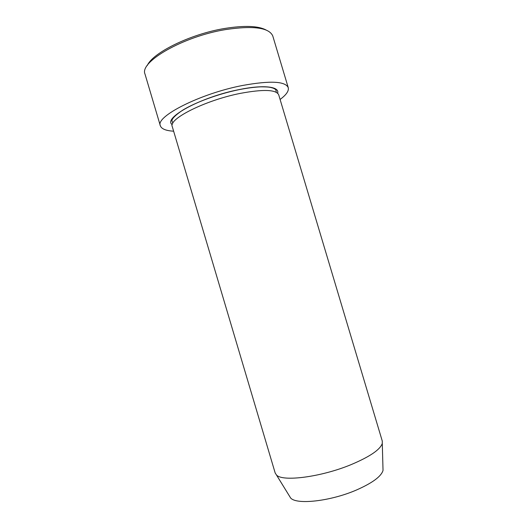<?xml version="1.0" encoding="UTF-8"?>
<svg xmlns="http://www.w3.org/2000/svg" width="528" height="528" viewBox="0 0 528 528"><rect width="100%" height="100%" fill="white"/><g stroke="black" fill="none" stroke-linecap="round" stroke-linejoin="round"><path stroke-width="0.79" d="M147.312 65.452C152.717 52.714 190.555 34.023 224.677 28.466C244.51 25.311 258.324 25.832 266.119 30.037M288.248 87.655L272.765 35.944C269.062 27.614 253.387 25.489 225.74 29.555C183.064 36.432 139.273 61.961 144.989 74.032L160.347 125.783C155.06 116.747 199.822 93.68 242.444 85.496C270.098 80.494 285.371 81.213 288.248 87.655C289.014 90.915 286.295 94.849 280.091 99.455M240.392 93.364C263.472 89.08 276.243 89.575 278.711 94.842L382.279 441.071L382.285 443.414C380.259 449.618 369.897 456.674 351.193 464.587C321.083 477.121 282.289 482.005 276.461 474.962L275.18 472.996L172.26 126.575C168.029 119.13 205.227 100.261 240.392 93.364M289.285 495.792L290.611 497.957C296.314 504.966 330.152 501.356 356.123 490.156C372.299 483.054 381.269 476.474 383.031 470.402L382.965 467.867M173.633 131.195C165.917 130.733 161.489 128.924 160.347 125.783M172.26 124.667C162.314 118.232 200.798 97 239.257 89.562C263.809 84.493 279.721 86.605 277.669 93.238M172.94 123.037L172.102 121.506C172.524 121.394 168.841 119.612 182.51 110.293C195.254 102.366 218.698 93.766 239.224 89.621C247.434 88.018 254.687 87.087 260.964 86.836C269.63 86.849 270.25 87.338 273.247 88.163C276.481 89.76 275.253 89.463 276.071 90.512L276.203 92.255M290.611 497.957L276.461 474.962M383.031 470.402L382.285 443.414"/></g></svg>
